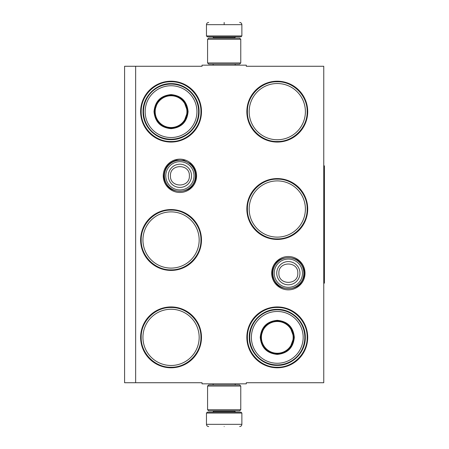 <?xml version="1.0" encoding="UTF-8"?>
<svg xmlns="http://www.w3.org/2000/svg" width="449" height="449" viewBox="0 0 449 449"><rect width="100%" height="100%" fill="white"/><g stroke="black" fill="none" stroke-linecap="round" stroke-linejoin="round"><path stroke-width="0.67" d="M135.649 66.267L202.039 66.267L202.039 65.161L246.299 65.161L246.299 66.267L323.757 66.267L323.757 382.733L246.299 382.733L246.299 383.839L202.039 383.839L202.039 382.733L135.649 382.733L135.649 66.267L124.581 66.267L124.581 382.733L135.649 382.733M305.011 273.188A16.664 16.664 0 0 1 288.348 289.852A16.664 16.664 0 0 1 271.684 273.188A16.664 16.664 0 0 1 288.348 256.525A16.664 16.664 0 0 1 305.011 273.188M196.572 175.812A16.664 16.664 0 0 1 179.909 192.475A16.664 16.664 0 0 1 163.245 175.812A16.664 16.664 0 0 1 179.909 159.148A16.664 16.664 0 0 1 196.572 175.812M201.483 337.367A30.431 30.431 0 0 1 171.058 367.793A30.431 30.431 0 0 1 140.627 337.367A30.431 30.431 0 0 1 171.058 306.936A30.431 30.431 0 0 1 201.483 337.367M201.483 239.991A30.431 30.431 0 0 1 171.058 270.421A30.431 30.431 0 0 1 140.627 239.991A30.431 30.431 0 0 1 171.058 209.56A30.431 30.431 0 0 1 201.483 239.991M201.483 111.633A30.431 30.431 0 0 1 171.058 142.064A30.431 30.431 0 0 1 140.627 111.633A30.431 30.431 0 0 1 171.058 81.207A30.431 30.431 0 0 1 201.483 111.633M307.711 337.367A30.431 30.431 0 0 1 277.28 367.793A30.431 30.431 0 0 1 246.849 337.367A30.431 30.431 0 0 1 277.28 306.936A30.431 30.431 0 0 1 307.711 337.367M307.711 209.01A30.431 30.431 0 0 1 277.28 239.44A30.431 30.431 0 0 1 246.849 209.01A30.431 30.431 0 0 1 277.28 178.579A30.431 30.431 0 0 1 307.711 209.01M307.711 111.633A30.431 30.431 0 0 1 277.28 142.064A30.431 30.431 0 0 1 246.849 111.633A30.431 30.431 0 0 1 277.28 81.207A30.431 30.431 0 0 1 307.711 111.633M142.939 337.367A28.113 28.113 0 0 0 171.058 365.48A28.113 28.113 0 0 0 199.171 337.367A28.113 28.113 0 0 0 171.058 309.249A28.113 28.113 0 0 0 142.939 337.367M142.939 239.991A28.113 28.113 0 0 0 171.058 268.104A28.113 28.113 0 0 0 199.171 239.991A28.113 28.113 0 0 0 171.058 211.877A28.113 28.113 0 0 0 142.939 239.991M249.167 209.01A28.113 28.113 0 0 0 277.28 237.123A28.113 28.113 0 0 0 305.393 209.01A28.113 28.113 0 0 0 277.28 180.896A28.113 28.113 0 0 0 249.167 209.01M249.167 111.633A28.113 28.113 0 0 0 277.28 139.751A28.113 28.113 0 0 0 305.393 111.633A28.113 28.113 0 0 0 277.28 83.52A28.113 28.113 0 0 0 249.167 111.633M171.058 210.115C187.02 209.705 201.343 224.029 200.933 239.991C201.343 255.958 187.02 270.276 171.058 269.866C155.09 270.276 140.773 255.958 141.177 239.991C140.773 224.029 155.09 209.705 171.058 210.115M277.28 179.134C293.248 178.724 307.565 193.042 307.155 209.01C307.565 224.971 293.248 239.295 277.28 238.885C261.318 239.295 246.995 224.971 247.405 209.01C246.995 193.042 261.318 178.724 277.28 179.134M277.28 81.757C293.248 81.348 307.565 95.671 307.155 111.633C307.565 127.6 293.248 141.918 277.28 141.514C261.318 141.918 246.995 127.6 247.405 111.633C246.995 95.671 261.318 81.348 277.28 81.757M171.058 367.243C155.09 367.652 140.773 353.329 141.177 337.367C140.773 321.4 155.09 307.082 171.058 307.486C187.02 307.082 201.343 321.4 200.933 337.367C201.343 353.329 187.02 367.652 171.058 367.243M277.28 307.486C293.248 307.082 307.565 321.4 307.155 337.367C307.565 353.329 293.248 367.652 277.28 367.243C261.318 367.652 246.995 353.329 247.405 337.367C246.995 321.4 261.318 307.082 277.28 307.486M171.058 141.514C155.09 141.918 140.773 127.6 141.177 111.633C140.773 95.671 155.09 81.348 171.058 81.757C187.02 81.348 201.343 95.671 200.933 111.633C201.343 127.6 187.02 141.918 171.058 141.514M195.399 175.812A15.491 15.491 0 0 1 179.909 191.302A15.491 15.491 0 0 1 164.418 175.812A15.491 15.491 0 0 1 179.909 160.321A15.491 15.491 0 0 1 195.399 175.812M194.041 175.812A14.132 14.132 0 0 1 179.909 189.944A14.132 14.132 0 0 1 165.776 175.812A14.132 14.132 0 0 1 179.909 161.679A14.132 14.132 0 0 1 194.041 175.812M303.838 273.188A15.491 15.491 0 0 1 288.348 288.679A15.491 15.491 0 0 1 272.857 273.188A15.491 15.491 0 0 1 288.348 257.698A15.491 15.491 0 0 1 303.838 273.188M302.48 273.188A14.132 14.132 0 0 1 288.348 287.321A14.132 14.132 0 0 1 274.216 273.188A14.132 14.132 0 0 1 288.348 259.056A14.132 14.132 0 0 1 302.48 273.188M241.871 35.948L240.99 36.835L207.348 36.835L206.461 35.948L241.871 35.948L241.871 24.661C241.742 23.32 241.001 22.579 239.659 22.45M224.169 22.45C244.155 22.45 244.155 22.45 224.169 22.45C204.183 22.45 204.183 22.45 224.169 22.45M224.169 22.529L224.169 24.493M206.461 413.052L241.871 413.052L240.99 412.165L207.348 412.165L206.461 413.052L206.461 424.339C206.596 425.68 207.331 426.421 208.678 426.55M224.169 426.55C244.155 426.55 244.155 426.55 224.169 426.55C204.183 426.55 204.183 426.55 224.169 426.55M207.573 409.729L240.765 409.729L239.659 410.835L208.678 410.835L207.573 409.729L207.573 386.05L208.678 384.945L239.659 384.945L240.765 386.05L207.573 386.05M240.765 39.271L207.573 39.271L208.678 38.165L239.659 38.165L240.765 39.271L240.765 62.95L207.573 62.95L208.678 64.055L239.659 64.055L240.765 62.95M188.097 111.633C187.087 121.988 181.407 127.668 171.058 128.678C160.703 127.668 155.023 121.988 154.013 111.633C155.023 101.283 160.703 95.603 171.058 94.593C181.407 95.603 187.087 101.283 188.097 111.633M183.759 122.313L187.654 111.633C186.666 121.718 181.138 127.247 171.058 128.234C160.972 127.247 155.444 121.718 154.456 111.633C155.444 101.553 160.972 96.024 171.058 95.036C181.138 96.024 186.666 101.553 187.654 111.633L183.759 100.958M198.61 111.633A27.552 27.552 0 0 0 171.058 84.081A27.552 27.552 0 0 0 143.5 111.633A27.552 27.552 0 0 0 171.058 139.19A27.552 27.552 0 0 0 198.61 111.633M196.948 111.633A25.89 25.89 0 0 0 171.058 85.742A25.89 25.89 0 0 0 145.162 111.633A25.89 25.89 0 0 0 171.058 137.529A25.89 25.89 0 0 0 196.948 111.633M157.627 101.878L154.456 111.633M143.051 111.633C142.664 96.67 156.089 83.245 171.058 83.632C186.021 83.245 199.446 96.67 199.059 111.633C199.446 126.601 186.021 140.026 171.058 139.639C156.089 140.026 142.664 126.601 143.051 111.633M186.93 111.633A15.878 15.878 0 0 1 171.058 127.51A15.878 15.878 0 0 1 155.18 111.633A15.878 15.878 0 0 1 171.058 95.76A15.878 15.878 0 0 1 186.93 111.633M187.379 111.633A16.321 16.321 0 0 1 171.058 127.954A16.321 16.321 0 0 1 154.737 111.633A16.321 16.321 0 0 1 171.058 95.311A16.321 16.321 0 0 1 187.379 111.633M294.32 337.367C293.309 347.717 287.629 353.397 277.28 354.407C266.931 353.397 261.251 347.717 260.24 337.367C261.251 327.012 266.931 321.332 277.28 320.322C287.629 321.332 293.309 327.012 294.32 337.367M289.987 348.042L293.876 337.367C292.894 347.447 287.36 352.976 277.28 353.964C267.2 352.976 261.666 347.447 260.684 337.367C261.666 327.282 267.2 321.753 277.28 320.766C287.36 321.753 292.894 327.282 293.876 337.367L289.987 326.687M304.832 337.367A27.552 27.552 0 0 0 277.28 309.81A27.552 27.552 0 0 0 249.728 337.367A27.552 27.552 0 0 0 277.28 364.919A27.552 27.552 0 0 0 304.832 337.367M303.17 337.367A25.89 25.89 0 0 0 277.28 311.471A25.89 25.89 0 0 0 251.389 337.367A25.89 25.89 0 0 0 277.28 363.258A25.89 25.89 0 0 0 303.17 337.367M263.855 327.607L260.684 337.367M249.274 337.367C248.892 322.399 262.317 308.974 277.28 309.361C292.243 308.974 305.668 322.399 305.286 337.367C305.668 352.33 292.243 365.755 277.28 365.368C262.317 365.755 248.892 352.33 249.274 337.367M293.158 337.367A15.878 15.878 0 0 1 277.28 353.24A15.878 15.878 0 0 1 261.408 337.367A15.878 15.878 0 0 1 277.28 321.49A15.878 15.878 0 0 1 293.158 337.367M293.601 337.367A16.321 16.321 0 0 1 277.28 353.689A16.321 16.321 0 0 1 260.959 337.367A16.321 16.321 0 0 1 277.28 321.046A16.321 16.321 0 0 1 293.601 337.367M323.757 165.855L324.419 165.855L324.419 283.145L323.757 283.145M168.302 175.812A11.607 11.607 0 0 0 179.909 187.418A11.607 11.607 0 0 0 191.515 175.812A11.607 11.607 180 0 0 179.909 164.205A11.607 11.607 180 0 0 168.302 175.812M170.44 175.812C169.845 188.03 189.972 188.03 189.377 175.812C189.966 163.599 169.845 163.599 170.44 175.812M276.741 273.188A11.607 11.607 0 0 0 288.348 284.795A11.607 11.607 0 0 0 299.954 273.188A11.607 11.607 180 0 0 288.348 261.582A11.607 11.607 180 0 0 276.741 273.188M278.874 273.188C278.285 285.401 298.405 285.401 297.816 273.188C298.405 260.97 278.285 260.97 278.874 273.188M234.681 38.165L234.681 37.722L213.657 37.722L212.77 36.835M206.461 35.948L206.461 24.661L241.871 24.661M213.657 410.835L213.657 411.278L234.681 411.278L235.568 412.165M241.871 413.052L241.871 424.339L206.461 424.339M235.209 65.161L235.209 64.055M213.123 65.161L213.123 64.055M213.657 38.165L213.657 37.722M234.681 37.722L235.568 36.835M206.461 24.661C206.596 23.32 207.331 22.579 208.678 22.45M235.209 383.839L235.209 384.945M213.123 383.839L213.123 384.945M234.681 410.835L234.681 411.278M213.657 411.278L212.77 412.165M241.871 424.339C241.742 425.68 241.006 426.421 239.659 426.55M240.765 409.729L240.765 386.05M207.573 39.271L207.573 62.95M272.38 273.188C271.392 252.591 305.303 252.585 304.315 273.188C305.303 293.786 271.392 293.786 272.38 273.188M163.941 175.812C164.497 167.6 168.74 162.386 176.67 160.181L183.877 160.349L190.275 163.672C193.917 166.905 195.781 170.951 195.876 175.812C196.864 196.415 162.953 196.409 163.941 175.812"/></g></svg>
